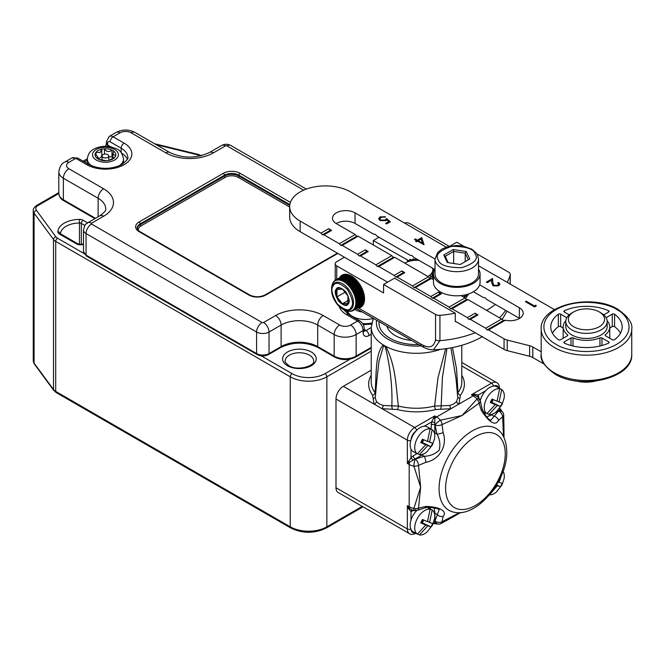 <?xml version="1.0" encoding="UTF-8"?>
<svg xmlns="http://www.w3.org/2000/svg" width="665" height="665" viewBox="0 0 665 665"><rect width="100%" height="100%" fill="white"/><g stroke="black" fill="none" stroke-linecap="round" stroke-linejoin="round"><path stroke-width="1" d="M112.518 159.126A10.349 5.977 0 0 0 114.862 157.248L109.11 160.348A10.349 5.977 0 0 0 112.518 159.126M103.158 154.604A3.367 1.945 180 0 1 106.791 154.247A3.367 1.945 180 0 1 108.811 156.026A3.367 1.945 180 0 1 107.747 157.447A3.367 1.945 180 0 1 104.114 157.805A3.367 1.945 180 0 1 102.086 156.026A3.367 1.945 180 0 1 103.158 154.604M102.26 155.411A10.349 5.977 0 0 0 101.795 155.502A5.179 2.984 180 0 1 101.795 155.635A5.179 2.984 180 0 1 101.762 155.992A5.179 2.984 180 0 1 100.149 157.821A5.179 2.984 180 0 1 98.021 158.511M96.043 154.446L96.043 152.268L100.149 152.534L101.787 149.168A10.349 5.977 0 0 0 96.043 152.268A10.349 5.977 0 0 0 95.236 153.79A10.349 5.977 0 0 0 97.007 158.22A10.349 5.977 0 0 0 98.894 159.384A10.349 5.977 0 0 0 106.417 160.706A10.349 5.977 0 0 0 109.11 160.348L109.11 160.348M114.862 157.248A10.349 5.977 0 0 0 115.668 155.718A10.349 5.977 0 0 0 113.89 151.296A10.349 5.977 0 0 0 112.003 150.132A10.349 5.977 0 0 0 104.48 148.81A10.349 5.977 0 0 0 101.787 149.168L101.795 155.635M106.417 160.706L98.894 159.384M97.007 158.22L98.021 157.406L95.236 153.79M101.787 155.502L101.787 149.6M104.48 154.164L104.48 148.81C106.292 151.903 108.802 152.343 112.003 150.132L112.003 156.475A5.179 2.984 180 0 1 111.255 156.699A5.179 2.984 180 0 1 108.811 156.932M113.89 151.296L112.884 154.039L115.668 155.718M112.884 157.605A9.576 5.528 0 0 0 111.255 156.699M112.884 156.932A10.349 5.977 0 0 0 112.003 156.475M386.897 326.183A30.016 17.332 0 0 0 411.627 340.455M503.513 436.622L502.64 416.814L498.509 420.396C495.292 426.182 489.565 422.865 481.319 410.471L479.091 403.214L462.025 415.525L442.067 424.586L443.106 432.533C447.753 445.533 439.523 459.839 425.908 462.308L418.518 465.384L420.646 487.196L418.518 508.135L425.908 506.431C439.499 506.647 447.769 511.41 443.106 516.364L442.067 521.726L459.665 512.582M377.005 378.676L375.251 397.878L376.44 401.585L379.183 403.921L383.14 405.451L391.835 405.841C392.508 386.972 390.355 367.404 385.368 347.138L384.461 346.008L383.522 346.074L378.992 361.153L376.964 379.15M446.955 348.526L442.391 377.662L441.186 405.841L449.881 405.451L453.846 403.913L456.581 401.585L457.769 397.878L456.015 378.676L450.928 347.862M379.058 321.652A37.523 21.662 0 0 0 378.992 322.941A37.523 21.662 0 0 0 418.734 344.561M379.1 321.685A37.523 21.662 0 0 0 378.992 323.148M383.522 346.074A10.349 8.238 -88.7 0 0 383.198 344.869A45.286 26.143 180 0 1 371.228 327.163L371.228 382.101A45.286 26.143 0 0 0 375.01 392.558C376.731 375.692 374.686 354.611 383.198 344.869L385.841 346.399C396.207 367.038 395.8 386.706 398.393 406.057A45.286 26.143 -0 0 0 434.636 406.057L437.969 377.878L445.691 348.709M461.793 375.243A47.872 27.639 180 0 1 460.388 395.268L458.925 404.096L450.945 408.701L435.666 409.54A47.872 27.639 180 0 1 397.354 409.54L382.076 408.701L374.096 404.096L372.641 395.268A47.872 27.639 180 0 1 371.228 375.243M371.228 370.214L343.323 386.323L374.096 404.096A2.585 1.92 -38.2 0 0 376.44 401.585M413.746 510.462L411.02 511.56L408.526 508.7L407.362 505.699L409.524 508.309L411.826 509.872L414.486 510.612A5.179 1.222 -80.1 0 1 413.879 508.376L420.646 487.196L413.879 466.115A5.179 2.893 -4.8 0 0 418.518 465.384A5.179 2.569 66.2 0 0 415.376 459.033L424.22 456.273C430.139 456.074 435.134 454.037 439.208 450.147C440.546 444.652 439.823 439.299 437.03 434.087L435.001 425.051A5.179 2.569 -6.2 0 0 442.067 424.586A5.179 2.893 -115.2 0 0 440.388 420.214L462.025 415.525L476.98 399.083A5.179 3.067 55.1 0 1 479.091 403.214A5.179 2.569 -6.2 0 0 480.396 401.244L480.396 401.244A5.179 2.569 -6.2 0 0 478.916 399.698M456.581 401.585A2.585 1.92 38.2 0 0 458.925 404.096L473.239 395.833A11.222 6.475 -120 0 1 476.98 399.083A5.179 1.222 -39.9 0 1 479.224 398.485L477.254 396.556L474.744 395.334L471.402 394.777L474.586 394.279L478.31 395.018L478.725 397.362A2.585 1.496 -0 0 0 478.401 397.587M431.153 429.125L431.568 422.001L434.81 415.899L434.81 432.807A18.113 10.457 -60 0 1 434.711 434.719M411.02 449.166L411.02 457.587L413.264 455.808A2.585 1.496 -120 0 0 415.093 458.975L407.362 463.439L411.02 457.587A2.585 0.84 -136 0 0 413.322 460.089M425.908 462.308A5.179 1.413 78.4 0 0 424.22 456.273L422.001 454.993L415.093 458.975A6.043 3.491 0 0 0 415.376 459.033A5.179 1.222 99.9 0 0 413.879 466.115A11.222 6.475 180 0 1 409.191 464.494L407.362 463.439L407.362 440.197L336 399L336 487.736L407.362 528.941L407.362 505.699L409.191 506.755A11.222 6.475 0 0 0 413.879 508.376A5.179 3.067 -175.1 0 0 418.518 508.135A5.179 2.569 -113.8 0 1 417.47 510.255L417.47 510.255A5.179 2.569 -113.8 0 1 415.376 509.739M452.491 347.562L456.539 368.784L458.01 392.558A45.286 26.143 0 0 0 461.793 382.101L461.793 345.301M410.829 529.041A2.585 1.496 180 0 1 407.362 528.941A10.349 5.977 -60 0 0 409.507 533.679L338.144 492.474A10.349 5.977 -60 0 1 336 487.736M336 399A10.349 5.977 -60 0 1 343.323 386.323M385.368 347.138A10.349 2.444 137.4 0 0 385.841 346.399A45.286 26.143 180 0 0 440.554 349.316M392.433 409.283A2.585 0.482 -97.8 0 1 391.835 405.841L398.393 406.057A2.585 0.848 104.1 0 1 397.354 409.54M435.666 409.54A2.585 0.848 75.9 0 1 434.636 406.057L441.186 405.841A2.585 0.482 97.8 0 1 440.596 409.283M434.129 520.786A2.585 1.496 180 0 1 434.81 521.069A6.043 3.491 -120 0 0 435.001 521.069L439.216 509.506C440.047 509.49 431.56 506.373 425.259 507.827L425.259 507.827A5.179 1.413 -101.6 0 0 425.908 506.431M481.319 410.471A5.179 1.413 -18.4 0 0 482.192 409.208C487.877 420.746 489.98 419.241 490.629 420.455L498.534 411.02A6.043 3.491 -0 0 0 498.442 410.862L491.535 414.844A18.113 10.457 -60 0 1 486.472 416.564M503.97 437.562L503.97 428.543L503.646 436.897M459.964 512.565L452.898 517.013L460.704 512.507M500.354 410.122L498.442 410.862A2.585 1.496 -120 0 1 497.861 410.413M499.606 407.969L503.122 412.849A5.179 4.048 152.4 0 0 498.534 411.02A5.179 3.358 -127.1 0 1 502.64 416.814A5.179 2.693 -1.4 0 0 503.704 415.126L503.704 415.126A5.179 2.693 -1.4 0 0 503.488 414.386M498.509 420.396A5.179 3.982 -148.4 0 0 493.754 416.124L491.535 414.844A2.585 1.496 -120 0 1 491.028 414.47M482.192 409.208L480.396 401.244A5.179 5.179 0 0 0 479.224 398.485M434.228 432.558A2.585 1.496 180 0 1 434.81 432.807L437.03 434.087A5.179 1.413 -18.4 0 0 443.106 432.533M431.153 424.827A2.585 1.496 180 0 1 434.81 424.827A6.043 3.491 -120 0 1 435.001 425.051A5.179 1.222 -39.9 0 1 440.388 420.214A11.222 6.475 60 0 0 436.639 416.955L434.81 415.899L414.686 427.52L382.076 408.701A2.585 0.873 -75.3 0 0 383.14 405.451M440.388 523.679A5.179 2.693 -118.6 0 0 441.136 523.496L441.136 523.496A5.179 2.693 -118.6 0 0 442.067 521.726A5.179 3.358 7.1 0 1 435.001 521.069A5.179 4.048 87.6 0 0 438.875 524.128A5.179 5.179 0 0 0 441.136 523.496L452.898 517.013M443.106 516.364A5.179 3.982 28.4 0 1 437.03 514.377L434.81 513.097L435.126 523.097M474.586 394.279A2.585 0.74 -77.4 0 0 474.744 395.334A5.179 2.984 -60 0 0 473.239 395.833L471.402 394.777L491.535 383.156L461.793 365.983M485.6 390.804L478.31 395.018A2.585 1.937 -23.2 0 0 477.703 396.922M499.033 409.15A2.585 1.937 -96.8 0 0 499.814 410.155M433.622 522.432A2.585 1.937 156.8 0 1 434.885 522.607M411.02 519.972L411.02 511.56A2.585 1.937 83.2 0 1 412.375 510.072M408.526 508.7A2.585 0.74 137.4 0 1 409.524 508.309A5.179 2.984 -60 0 1 409.191 506.755L409.191 464.494A5.179 2.984 120 0 1 409.524 462.566A2.585 1.471 -127.8 0 0 408.526 461.211M424.278 426.207L431.568 422.001A2.585 0.84 -164 0 1 434.885 422.74M433.455 418.019A2.585 1.471 -172.2 0 0 435.126 418.21A5.179 2.984 -60 0 1 436.639 416.955L450.945 408.701A2.585 0.873 75.3 0 1 449.881 405.451M460.388 395.268A2.585 1.937 37.1 0 1 458.01 392.558M375.01 392.558A2.585 1.937 -37.1 0 1 372.641 395.268M419.075 260.397A16.301 9.41 -0 0 0 404.985 263.041A16.301 9.41 -0 0 0 404.802 263.141L404.985 263.041M432.973 279.408L432.973 277.164A18.886 10.906 180 0 1 432.774 277.355L430.247 275.626L431.111 278.726M432.774 279.292L432.774 277.355M427.853 276.457A16.301 9.41 -0 0 0 432.607 268.211M430.854 278.901L428.368 276.914M432.225 274.462L431.71 274.163L432.973 277.164M433.364 272.908L432.707 272.575L433.314 273.639M433.946 271.237L433.214 270.913L433.796 271.711M433.987 269.533L433.214 269.225L434.129 270.256M485.899 413.156A14.181 8.188 120 0 1 485.541 412.973A14.181 8.188 120 0 1 485.201 412.757L486.846 413.705A14.181 8.188 -60 0 1 486.605 398.626A14.181 8.188 -60 0 1 499.631 388.759L497.985 387.811A14.181 8.188 120 0 1 499.723 388.41L496.797 386.722A14.181 8.188 -60 0 0 482.025 395.983A14.181 8.188 -60 0 0 480.271 400.529M490.595 401.768L500.487 406.49L502.233 403.09L499.099 402.034L501.709 389.574A14.181 8.188 -60 0 1 504.095 398.318L501.959 404.777L496.306 411.81A14.181 8.188 -60 0 1 488.925 414.519L497.362 405.434L491.967 402.699M487.146 413.547A14.181 8.188 120 0 0 487.279 413.572L488.925 414.519M499.631 388.759L497.029 401.219L491.984 399.058L490.238 402.458L495.284 404.619L486.846 413.705M497.179 400.92L499.099 402.034M501.709 389.574L500.063 388.626L499.689 389.349M490.546 401.876L495.284 404.619M500.487 406.49L497.362 405.434M492.715 399.391L491.659 399.939L491.917 402.292L493.28 399.64M491.161 400.679L491.917 402.292L490.654 401.668M416.007 453.114A14.181 8.188 120 0 1 415.667 452.898L417.321 453.854A14.181 8.188 -60 0 1 417.071 438.767A14.181 8.188 -60 0 1 430.105 428.9L428.451 427.952A14.181 8.188 120 0 1 430.189 428.551L427.263 426.863A14.181 8.188 -60 0 0 412.5 436.124A14.181 8.188 -60 0 0 413.081 451.427L416.007 453.114A14.181 8.188 120 0 0 416.365 453.297M421.061 441.917L430.962 446.631L432.699 443.231L429.573 442.175L432.175 429.723A14.181 8.188 -60 0 1 434.569 438.459L432.433 444.927L426.78 451.951A14.181 8.188 -60 0 1 419.391 454.669L427.828 445.575L422.433 442.848M417.612 453.696A14.181 8.188 120 0 0 417.745 453.713L419.391 454.669M430.105 428.9L427.495 441.361L422.45 439.199L420.712 442.599L425.758 444.76L417.321 453.854M427.653 441.07L429.573 442.175M432.175 429.723L430.529 428.767L430.155 429.49M421.012 442.026L425.758 444.76M430.962 446.631L427.828 445.575M423.181 439.532L422.125 440.08L422.391 442.433L423.746 439.789M421.627 440.82L422.391 442.433L421.12 441.818M503.089 471.319A14.181 8.188 -60 0 1 504.095 478.601L501.959 485.068L496.306 492.092A14.181 8.188 -60 0 1 489.498 494.868M496.639 484.893L500.487 486.772L501.435 485.109L502.233 483.372L499.099 482.325L501.543 475.267M498.351 481.892L499.099 482.325M496.456 485.201L497.362 485.724L490.122 494.12M500.487 486.772L497.362 485.724M416.365 533.588A14.181 8.188 120 0 1 416.007 533.405A14.181 8.188 120 0 1 415.667 533.189L417.321 534.136A14.181 8.188 -60 0 1 417.071 519.057A14.181 8.188 -60 0 1 430.105 509.19L428.451 508.243A14.181 8.188 120 0 1 430.189 508.841L427.836 507.486M416.007 533.405L413.081 531.709A14.181 8.188 -60 0 1 412.5 516.414A14.181 8.188 -60 0 1 416.772 510.496M421.061 522.208L430.962 526.921L432.699 523.521L429.573 522.466L432.175 510.005A14.181 8.188 -60 0 1 434.569 518.75L432.433 525.209L426.78 532.241A14.181 8.188 -60 0 1 419.391 534.951L427.828 525.865L422.433 523.131M417.612 533.978A14.181 8.188 120 0 0 417.745 534.003L419.391 534.951M430.105 509.19L427.495 521.651L422.45 519.49L420.712 522.889L425.758 525.051L417.321 534.136M427.653 521.352L429.573 522.466M432.175 510.005L430.529 509.058L430.155 509.781M421.012 522.308L425.758 525.051M430.962 526.921L427.828 525.865M423.181 519.822L422.125 520.371L422.391 522.723L423.746 520.072M421.627 521.111L422.391 522.723L421.12 522.1M344.42 257.23L336.731 261.661A5.179 2.984 0 0 0 335.218 263.781A5.179 2.984 0 0 0 336.731 265.892L383.572 292.933L383.572 284.487L435.542 314.487A5.179 2.984 0 0 0 439.931 315.326A82.809 47.805 0 0 0 455.259 313.19L455.259 321.644A82.809 47.805 0 0 0 455.799 321.536M486.589 310.364A82.809 47.805 0 0 0 486.772 310.256A82.809 47.805 0 0 0 495.358 304.437M475.192 332.733A82.809 47.805 180 0 1 439.931 340.688A5.179 2.984 180 0 1 435.542 339.84C433.788 347.521 428.825 348.884 420.671 343.93L358.651 308.128A18.628 10.756 -120 0 0 360.688 307.38A18.628 10.756 -120 0 0 364.545 298.851A18.628 10.756 -120 0 0 356.415 280.098A18.628 10.756 -120 0 0 342.059 275.111A18.628 10.756 -120 0 0 339.507 277.779M439.931 315.326L439.931 340.688L433.464 349.807C451.901 349.017 468.243 344.628 482.491 336.64M420.671 343.93A5.179 2.984 120 0 0 421.743 346.299L421.743 346.299A5.179 2.984 120 0 0 424.337 346.049M507.22 282.342A82.809 47.805 0 0 0 510.196 274.761A5.179 2.984 0 0 0 510.246 274.346A5.179 2.984 0 0 0 508.733 272.226L476.863 253.831M467.054 294.437A10.607 6.126 180 0 1 464.087 297.371M433.48 273.623L432.682 273.706A17.598 10.158 0 0 1 432.225 274.263L433.48 275.26M449.207 246.316L409.923 223.631A5.179 2.984 0 0 0 404.378 222.966M379 237.264L373.331 240.539L408.593 260.622L408.593 261.47M409.565 261.179L409.565 260.356A17.598 10.158 0 0 0 408.593 260.622M409.565 260.356L409.881 259.325L409.881 261.096M410.039 261.054L410.039 259.292A19.152 11.056 0 0 0 409.881 259.325M410.039 259.292L411.444 259.965L411.444 260.747M412.483 260.572L412.483 259.807A17.598 10.158 0 0 0 411.444 259.965M412.483 259.807L413.106 258.818L413.106 260.489M413.273 260.472L413.273 258.801A19.152 11.056 0 0 0 413.106 258.818M413.273 258.801L414.445 259.608L414.445 260.356M415.517 260.298L415.517 259.55A17.598 10.158 0 0 0 414.445 259.608M415.517 259.55L416.282 258.785M417.371 259.416L417.512 260.298M434.079 270.198L434.079 269.117A17.598 10.158 0 0 0 434.07 269.059M434.403 270.165L434.079 270.273A17.598 10.158 0 0 1 433.987 270.888L434.062 270.921M433.713 272.01L433.638 272.018A17.598 10.158 0 0 1 433.364 272.625L433.563 272.758M455.259 313.19L394.553 278.145L383.572 284.487M373.331 244.969L373.331 240.539M407.47 260.248L407.47 261.86M432.873 276.923L432.873 274.911M449.972 246.15L456.764 242.226L463.563 246.15M432.225 275.385L432.225 274.263M433.364 273.631L433.364 272.625M416.431 258.868L416.431 260.281M416.598 260.281L416.598 258.968M433.987 269.009L433.987 270.09M363.24 304.711L362.267 305.268M343.256 275.618L350.571 275.601M347.911 295.917L347.911 303.24L342.425 303.73L336.939 296.898L336.939 289.583L342.425 289.092L347.911 295.917M348.177 303.93C346.872 306.665 343.738 305.825 338.784 301.411C335.143 295.135 334.304 291.037 336.274 289.125C337.554 286.391 340.688 287.23 345.659 291.636C349.3 297.945 350.139 302.043 348.177 303.93M351.02 307.471C353.921 304.637 352.683 298.585 347.305 289.3C339.981 282.775 335.36 281.536 333.423 285.584C330.522 288.411 331.76 294.47 337.147 303.755C344.462 310.272 349.092 311.511 351.02 307.471M347.521 295.102L345.152 291.652M345.152 292.159L336.939 296.898M342.425 303.73L348.352 300.306M352.641 310.771L351.951 310.971L352.641 310.771A17.598 10.158 -120 0 0 353.123 310.547M362.782 304.969L353.431 310.372A17.598 10.158 -120 0 0 353.921 310.04L354.154 309.848A17.598 10.158 -120 0 0 354.595 309.441L354.802 309.217A17.598 10.158 -120 0 0 355.193 308.743L363.73 303.656M355.376 308.477A17.598 10.158 -120 0 0 355.709 307.937L363.971 302.957M355.858 307.646A17.598 10.158 -120 0 0 356.132 307.031L364.196 302.126M356.257 306.706A17.598 10.158 -120 0 0 356.482 306.041L364.378 301.178M356.573 305.684A17.598 10.158 -120 0 0 356.731 304.969L364.495 300.139M356.789 304.587A17.598 10.158 -120 0 0 356.889 303.814L364.545 299.009M356.914 303.415A17.598 10.158 -120 0 0 356.947 302.6L364.52 297.812M356.947 302.176A17.598 10.158 -120 0 0 356.914 301.328L364.403 296.548M356.889 300.888A17.598 10.158 -120 0 0 356.789 300.015L356.174 300.023L356.731 299.558L364.212 295.243M356.731 299.558A17.598 10.158 -120 0 0 356.573 298.66L355.941 298.676L356.482 298.194L363.93 293.897M356.482 298.194A17.598 10.158 -120 0 0 356.257 297.28L355.617 297.305L356.132 296.806L363.564 292.517M356.132 296.806A17.598 10.158 -120 0 0 355.858 295.883L355.201 295.917L355.709 295.41L363.115 291.129M355.709 295.41A17.598 10.158 -120 0 0 355.376 294.479L354.703 294.529L355.193 294.013L362.591 289.74M355.193 294.013A17.598 10.158 -120 0 0 354.802 293.082L354.129 293.149L354.595 292.617L361.984 288.352M354.595 292.617A17.598 10.158 -120 0 0 354.154 291.702L353.472 291.785L353.921 291.245L361.303 286.981M353.921 291.245A17.598 10.158 -120 0 0 353.431 290.356L352.749 290.455L353.173 289.907L360.555 285.642M353.173 289.907A17.598 10.158 -120 0 0 352.641 289.034L351.951 289.15L352.367 288.602L359.748 284.337M352.367 288.602A17.598 10.158 -120 0 0 351.793 287.77L351.103 287.903L351.494 287.355L358.884 283.082M351.494 287.355A17.598 10.158 -120 0 0 350.887 286.557L350.189 286.715L350.571 286.158L357.969 281.885M350.571 286.158A17.598 10.158 -120 0 0 349.931 285.41L349.241 285.593L349.599 285.036L357.014 280.755M349.599 285.036A17.598 10.158 -120 0 0 348.934 284.337L348.244 284.537L348.593 283.997L356.024 279.699M348.593 283.997A17.598 10.158 -120 0 0 347.903 283.348L347.221 283.573L347.554 283.032L355.01 278.726M347.554 283.032A17.598 10.158 -120 0 0 346.847 282.45L346.166 282.7L346.49 282.168L353.979 277.837M346.49 282.168A17.598 10.158 -120 0 0 345.775 281.644L352.949 277.047M345.409 281.403A17.598 10.158 -120 0 0 344.694 280.946L351.91 276.357M344.329 280.738A17.598 10.158 -120 0 0 343.606 280.356L350.896 275.767M343.24 280.181A17.598 10.158 -120 0 0 342.525 279.882L349.873 275.293M342.167 279.749A17.598 10.158 -120 0 0 341.461 279.516L348.859 274.953M341.112 279.425A17.598 10.158 -120 0 0 340.422 279.275L347.878 274.728M340.081 279.225A17.598 10.158 -120 0 0 339.416 279.159L346.922 274.62M339.084 279.142A17.598 10.158 -120 0 0 338.443 279.159L346.024 274.628M338.128 279.192A17.598 10.158 -120 0 0 337.521 279.283L345.177 274.761M337.222 279.358A17.598 10.158 -120 0 0 336.648 279.533L344.428 274.986M336.374 279.641A17.598 10.158 -120 0 0 335.842 279.899L344.104 275.127M335.094 280.381L334.578 280.879L335.094 280.381A17.598 10.158 -120 0 1 335.534 280.073M363.647 303.863L355.193 308.743M363.497 304.204L354.802 309.217M355.709 307.937L363.888 303.207M363.423 304.346L354.595 309.441M363.314 304.562L354.154 309.848M356.132 307.031L364.129 302.417M363.273 304.637L353.921 310.04M363.04 304.819L353.431 310.372M356.482 306.041L364.32 301.511M356.731 304.969L364.462 300.497M356.174 304.969L364.495 300.164M356.889 303.814L364.536 299.4M356.307 303.822L364.545 299.067M356.947 302.6L364.536 298.219M356.357 302.608L364.52 297.895M356.914 301.328L364.453 296.981M356.307 301.336L364.42 296.656M356.789 300.015L364.287 295.684M356.174 300.023L364.229 295.368M356.573 298.66L364.038 294.354M355.941 298.676L363.963 294.046M356.257 297.28L363.697 292.982M355.617 297.305L363.614 292.691M355.858 295.883L363.273 291.603M355.201 295.917L363.181 291.312M355.376 294.479L362.774 290.206M354.703 294.529L362.666 289.932M354.802 293.082L362.192 288.818M354.129 293.149L362.076 288.56M354.154 291.702L361.544 287.446M353.472 291.785L361.419 287.197M353.431 290.356L360.812 286.091M352.749 290.455L360.688 285.867M352.641 289.034L360.031 284.778M351.951 289.15L359.898 284.57M351.793 287.77L359.183 283.506M351.103 287.903L359.05 283.315M350.887 286.557L358.285 282.284M350.189 286.715L358.152 282.118M349.931 285.41L357.338 281.129M349.241 285.593L357.213 280.987M348.934 284.337L356.365 280.048M348.244 284.537L356.24 279.923M347.903 283.348L355.359 279.042M347.221 283.573L355.243 278.943M346.847 282.45L354.329 278.128M346.166 282.7L354.229 278.045M345.775 281.644L353.298 277.305M345.102 281.918L353.206 277.238M344.694 280.946L352.259 276.582M344.029 281.245L352.192 276.532M343.606 280.356L351.236 275.95M342.949 280.68L351.187 275.925M342.525 279.882L341.885 280.223M341.461 279.516L349.2 275.052M340.422 279.275L348.202 274.786M339.416 279.159L347.238 274.645M338.443 279.159L346.324 274.612M337.521 279.283L345.451 274.703M336.648 279.533L344.661 274.903M461.003 295.593L465.001 297.903L466.464 299.591L467.927 299.591L500.679 318.502A13.2 7.623 -0 0 0 501.643 319L503.372 320.538L505.35 320.239L488.609 329.906L504.053 338.826A10.349 5.977 -0 0 0 507.229 340.081L529.631 345.725L529.631 356.29A10.349 5.977 180 0 1 532.806 357.537L544.045 364.029M479.664 284.82L519.348 307.72A13.2 7.623 180 0 1 523.214 313.115A13.2 7.623 180 0 1 519.348 318.502A13.2 7.623 180 0 1 505.35 320.239M529.631 356.29L507.229 350.646A10.349 5.977 180 0 1 504.053 349.391L504.053 338.826M446.248 247.139L350.638 191.944A35.711 20.615 -0 0 0 311.727 187.472A35.711 20.615 -0 0 0 289.682 206.524L289.682 217.081A35.711 20.615 -0 0 0 300.139 231.661L387.604 282.16M455.259 321.22L504.053 349.391M336.191 223.531A13.2 7.623 180 0 1 355.035 223.423L373.88 234.304L375.343 234.304L376.806 235.992L410.471 255.435L411.934 255.435L413.397 257.122L434.785 269.475M575.341 380.812A25.361 14.638 -0 0 0 595.341 381.12M380.912 220.14L385.135 220.032L386.681 218.602L390.322 221.786L386.565 223.947L385.625 223.407L388.742 221.611L386.822 219.94L385.924 220.664L380.056 220.597L378.634 218.702L380.023 216.898L385.392 216.773L380.912 217.463L379.939 218.818L380.912 220.564L385.135 220.456L386.681 218.602M525.425 301.677L526.239 301.203L534.452 305.95L535.857 305.135L536.264 305.983L534.569 306.964L525.425 301.677M492.582 278.527L492.823 282.758L493.896 285.376L497.736 285.302L498.642 284.096L497.744 282.858L498.567 282.384L499.872 284.179L498.634 285.867L493.147 285.892L491.718 282.933L491.56 280.198L487.304 282.658L486.364 282.11L492.582 278.527L492.823 283.182L493.896 285.376M414.478 239.392L415.301 238.918L417.412 240.132L421.751 237.629L424.029 244.712L417.529 241.146L416.473 241.761L415.534 241.22L416.589 240.605L414.478 239.392M532.806 357.537L532.806 346.98A10.349 5.977 -0 0 0 529.631 345.725M532.806 346.98L541.177 351.81M554.51 309.649L478.501 265.759M289.682 206.524A35.711 20.615 -0 0 0 300.139 221.096L320.996 233.141L328.685 228.702L331.611 230.398L323.922 234.828L339.3 243.706L355.218 234.512L336.365 223.631A13.2 7.623 180 0 1 332.5 218.245A13.2 7.623 180 0 1 340.646 211.204A13.2 7.623 180 0 1 355.035 212.858L435.035 259.042M488.609 329.906L487.137 329.906L485.674 328.219L470.305 319.341L468.842 319.341L467.379 317.654L452.009 308.784L450.546 308.784L449.083 307.089L433.713 298.219L432.25 298.219L430.787 296.524L415.417 287.654L413.954 287.654L412.483 285.958L397.113 277.089L395.65 277.089L394.187 275.401L378.817 266.524L377.354 266.524L375.891 264.836L360.521 255.959L359.058 255.959L357.595 254.271L342.226 245.393L340.763 245.393L339.3 243.706M323.922 234.828L322.459 234.828L320.996 233.141M519.348 307.72L519.348 318.286L486.589 299.375L485.126 297.687L483.663 297.687L473.413 291.769M355.218 234.512L356.681 236.208L358.144 236.208L391.81 255.643L393.273 257.33L394.736 257.33L428.41 276.773L429.873 278.46L431.336 278.46L433.48 279.699M385.135 220.032L385.135 220.456M379.956 219.034L380.912 220.564M380.023 216.898L385.392 217.197M378.651 218.91L380.023 217.314M388.742 221.611L385.991 223.623M386.681 219.026L390.031 221.952M526.239 301.203L534.452 305.95M525.791 301.893L526.239 301.627M535.857 305.135L536.106 306.075M534.452 306.374L535.857 305.559M492.823 282.758L492.823 283.182M486.73 282.326L492.582 278.943M498.567 282.384L499.856 284.387M498.06 283.099L498.567 282.808M497.736 285.302L498.617 284.312M493.896 285.8L497.736 285.726M415.301 238.918L417.412 240.132M414.844 239.6L415.301 239.334M416.589 240.605L415.899 241.428M421.751 237.629L423.913 244.778M417.412 240.555L421.751 238.053M487.137 329.906L503.372 320.538M356.681 236.208L340.763 245.393M322.459 234.828L330.148 230.398L331.611 230.398M328.685 228.702L330.148 230.398M357.595 254.271L365.276 249.832L368.202 251.52L360.521 255.959M375.891 264.836L391.81 255.643M358.144 236.208L342.226 245.393M394.187 275.401L401.876 270.963L404.802 272.65L397.113 277.089M412.483 285.958L428.41 276.773M394.736 257.33L378.817 266.524M430.787 296.524L438.468 292.093L441.394 293.78L433.713 298.219M449.083 307.089L465.001 297.903M431.336 278.46L415.417 287.654M467.379 317.654L475.068 313.215L477.994 314.911L470.305 319.341M485.674 328.219L501.643 319M467.927 299.591L452.009 308.784M418.343 240.672L422.317 243.39L418.343 240.672L421.07 239.101L422.317 242.966M365.276 249.832L366.739 251.52L368.202 251.52M366.739 251.52L359.058 255.959M393.273 257.33L377.354 266.524M401.876 270.963L403.339 272.65L404.802 272.65M403.339 272.65L395.65 277.089M429.873 278.46L413.954 287.654M438.468 292.093L439.931 293.78L441.394 293.78M439.931 293.78L432.25 298.219M466.464 299.591L450.546 308.784M475.068 313.215L476.531 314.911L477.994 314.911M476.531 314.911L468.842 319.341M564.319 343.098L564.319 341.827A1.554 0.898 0 0 0 563.862 342.467A1.554 0.898 0 0 0 564.319 343.098A1.554 0.898 0 0 0 564.46 343.173A35.711 20.615 180 0 0 608.467 343.173A1.554 0.898 0 0 0 609.065 342.467A1.554 0.898 0 0 0 608.608 341.827L608.608 343.098M563.18 328.061L560.662 326.615L560.662 314.146A1.554 0.898 0 0 0 558.342 314.229A35.711 20.615 180 0 0 550.753 326.931A35.711 20.615 180 0 0 558.342 339.632A1.554 0.898 0 0 0 558.467 339.715A1.554 0.898 0 0 0 560.662 339.715L567.312 335.875A1.554 0.898 0 0 0 567.769 335.243A1.554 0.898 0 0 0 567.486 334.719L567.486 335.759M603.737 314.844L608.608 312.035A1.554 0.898 0 0 0 609.065 311.403A1.554 0.898 0 0 0 608.467 310.696A35.711 20.615 180 0 0 564.46 310.696A1.554 0.898 0 0 0 563.862 311.403A1.554 0.898 0 0 0 564.319 312.035L569.198 314.844M605.449 335.759L605.449 334.719A1.554 0.898 0 0 0 605.158 335.243A1.554 0.898 0 0 0 605.615 335.875L612.274 339.715A1.554 0.898 0 0 0 614.593 339.632A35.711 20.615 180 0 0 622.174 326.931A35.711 20.615 180 0 0 614.593 314.229A1.554 0.898 0 0 0 612.274 314.146L612.274 326.615L609.755 328.061M605.449 334.719A23.292 13.45 -0 0 0 609.755 326.931A23.292 13.45 -0 0 0 607.128 320.729M606.123 317.695L612.274 314.146M564.319 341.827L570.977 337.986L570.977 345.509M572.972 346.016L572.972 337.887A1.554 0.898 0 0 0 570.977 337.986M572.972 337.887A23.292 13.45 -0 0 0 599.955 337.887L599.955 346.016M601.958 345.509L601.958 337.986A1.554 0.898 0 0 0 599.955 337.887M601.958 337.986L608.608 341.827M560.662 314.146L566.804 317.695M565.799 320.729A23.292 13.45 -0 0 0 563.18 326.931A23.292 13.45 -0 0 0 567.486 334.719M614.593 314.229L614.593 326.69A35.711 20.615 180 0 1 620.503 333.165M552.424 333.165A35.711 20.615 180 0 1 558.342 326.69A1.554 0.898 180 0 1 560.662 326.615M614.593 326.69A1.554 0.898 0 0 0 612.274 326.615M587.627 329.765A18.113 10.457 -0 0 0 603.413 323.015A18.113 10.457 -0 0 0 599.273 311.927A18.113 10.457 -0 0 0 585.308 308.893A18.113 10.457 -0 0 0 573.654 311.927A18.113 10.457 -0 0 0 569.963 323.639A18.113 10.457 -0 0 0 587.627 329.765M599.273 311.927L601.102 312.991A20.698 11.953 180 0 1 607.17 321.436A20.698 11.953 180 0 1 587.793 333.365A20.698 11.953 180 0 1 565.765 321.436A20.698 11.953 180 0 1 571.825 312.991L573.654 311.927M607.17 321.436L607.17 326.507A20.698 11.953 180 0 1 587.793 338.435A20.698 11.953 180 0 1 565.765 326.507L565.765 321.436M435.026 269.092A23.292 13.45 0 0 0 433.48 273.922A23.292 13.45 0 0 0 436.597 280.647A23.292 13.45 0 0 0 462.798 286.906A23.292 13.45 0 0 0 480.055 273.922A23.292 13.45 0 0 0 478.501 269.092M433.48 273.922L433.48 282.367A23.292 13.45 0 0 0 436.597 289.1A23.292 13.45 0 0 0 462.798 295.36A23.292 13.45 0 0 0 480.055 282.367L480.055 273.922M478.501 273.922A21.737 12.552 180 0 1 462.391 286.041A21.737 12.552 180 0 1 435.026 273.922L435.026 259.126A21.737 12.552 0 0 0 435.775 262.376A21.737 12.552 0 0 0 462.391 271.254A21.737 12.552 0 0 0 478.501 259.126L478.501 273.922M465.6 298.593L468.659 293.93M463.281 296.906L466.996 294.445M447.262 262.509L443.779 255.011L453.289 249.516L466.273 251.528L469.756 259.026L460.246 264.512L447.262 262.509M443.779 255.011L445.226 256.283L453.671 251.403L453.289 249.516M448.177 262.65L445.226 256.283M466.273 251.528L465.217 253.19L468.31 259.857M453.671 263.498L453.671 251.403L465.217 253.19L465.217 261.644M311.303 351.993A16.816 9.709 180 0 1 311.303 365.725A16.816 9.709 180 0 1 287.513 365.725A16.816 9.709 180 0 1 287.513 351.993A16.816 9.709 180 0 1 311.303 351.993M313.639 360.97A14.231 8.221 0 0 0 309.474 355.16A14.231 8.221 0 0 0 293.963 353.381A14.231 8.221 0 0 0 285.177 360.97C284.396 361.361 285.601 362.907 288.81 365.592C297.405 371.585 315.759 365.459 313.639 360.97M83.474 244.612A21.995 12.701 180 0 1 80.29 244.787A5.179 2.984 180 0 1 76.525 243.905L59.36 233.997A5.179 2.984 180 0 1 57.847 231.827A21.995 12.701 180 0 1 79.376 219.392A5.179 2.984 180 0 1 83.142 220.265L87.622 222.85M58.819 193.515L38.113 205.468A7.764 4.48 0 0 0 36.459 210.389L55.885 236.815A7.764 4.48 0 0 0 57.539 238.228L83.931 253.465M261.262 355.85L292.085 373.647A23.292 13.45 0 0 0 325.027 373.647L350.247 359.083M200.414 155.918L200.265 155.834A7.764 4.48 0 0 0 197.804 154.87L156.225 144.687M57.539 238.228A2.585 1.496 -60 0 0 55.71 241.403L55.71 391.411L290.256 526.83L290.256 376.814L55.71 241.403A10.349 5.977 180 0 1 53.499 239.508L34.073 213.083L34.073 363.098L53.499 389.524L53.499 239.508A2.585 1.945 143.7 0 1 55.885 236.815M371.228 351.195L326.856 376.814L326.856 526.83L362.25 506.389M84.837 225.468L81.313 223.432L81.313 244.279M79.434 244.263L79.434 222.999A19.41 11.205 0 0 0 60.44 233.731M34.372 364.046L33.25 360.763A10.349 5.977 0 0 0 34.073 363.098A2.585 1.945 143.7 0 0 34.372 364.046L53.799 390.471A2.585 1.945 143.7 0 1 53.499 389.524A10.349 5.977 0 0 0 55.71 391.411A2.585 1.496 120 0 0 56.242 392.599L290.796 528.01A2.585 1.496 120 0 1 290.256 526.83A25.877 14.938 0 0 0 326.856 526.83A2.585 1.496 60 0 1 326.316 528.01L363.007 506.83M325.027 373.647A2.585 1.496 -120 0 1 326.856 376.814A25.877 14.938 180 0 1 290.256 376.814A2.585 1.496 -60 0 1 292.085 373.647M36.459 210.389A2.585 1.945 143.7 0 0 34.073 213.083A10.349 5.977 180 0 1 33.25 210.747L33.25 360.763M83.142 220.265A2.585 1.496 -60 0 0 81.313 223.432A2.585 1.496 0 0 0 79.434 222.999L79.376 219.392M201.47 155.66A2.585 1.496 120 0 0 200.265 155.834M197.804 154.87A2.585 0.823 -76.2 0 1 198.419 154.471L154.571 143.723M38.113 205.468A2.585 1.496 -120 0 0 36.816 205.335L58.819 192.634M80.29 244.787L80.257 244.304L77.813 243.781A2.585 1.496 -60 0 0 76.525 243.905M59.36 233.997A2.585 1.496 -60 0 1 60.648 233.872L77.813 243.781M60.407 233.706A2.585 2.111 -177.9 0 0 57.847 231.827M77.88 158.145A4.14 2.394 120 0 0 75.81 158.353A7.764 4.48 -120 0 0 71.928 157.962L77.88 158.145L88.861 164.479C99.916 169.633 110.98 169.633 122.044 164.479C127.048 160.265 128.935 157.863 127.705 157.289A22.253 12.851 0 0 0 121.188 148.204A4.14 2.394 -60 0 1 124.114 143.133A26.392 15.237 180 0 1 124.114 164.687A26.392 15.237 180 0 1 86.791 164.687L75.81 158.353L68.852 162.36A7.764 4.48 0 0 0 68.852 168.702L103.624 188.777A33.641 19.418 180 0 1 103.624 216.241L91.546 223.216A1.039 0.599 0 0 0 91.546 224.055L262.077 322.517A1.039 0.599 0 0 0 263.54 322.517L275.618 315.543A33.641 19.418 180 0 1 323.19 315.543L339.665 325.052A7.764 4.48 0 0 0 350.638 325.052L357.595 321.037L346.615 314.695A26.392 15.237 180 0 1 339.266 306.507M363.938 330.746L364.37 331.17L364.295 330.547A4.14 2.394 180 0 1 363.082 332.234L363.082 330.547L356.132 334.562L356.132 356.108L371.228 347.396M371.228 334.296L368.942 335.617A8.279 4.78 120 0 1 363.082 332.234M87.339 160.149L84.339 161.878M364.295 329.557L366.008 330.547L371.228 327.529M98.129 216.782L98.129 198.278L63.366 178.212L63.366 199.758L95.494 218.311M275.618 315.543A7.764 4.48 60 0 1 281.112 325.052L281.112 346.598A2.07 1.197 60 0 1 280.68 347.546C293.165 341.677 305.651 341.677 318.136 347.546A2.07 1.197 120 0 1 317.704 346.598L317.704 325.052A25.877 14.938 0 0 0 281.112 325.052L269.034 332.026L269.034 353.572L281.112 346.598A25.877 14.938 180 0 1 317.704 346.598L334.171 356.108L334.171 334.562L317.704 325.052A7.764 4.48 120 0 1 323.19 315.543M91.546 224.055A7.764 4.48 120 0 0 86.051 233.565L86.051 255.119L256.59 353.572L256.59 332.026L86.051 233.565A8.795 5.079 180 0 1 83.474 229.974L83.474 251.528A8.795 5.079 0 0 0 86.051 255.119A2.07 1.197 -60 0 0 86.483 256.067L257.022 354.52A2.07 1.197 -60 0 1 256.59 353.572A8.795 5.079 0 0 0 269.034 353.572A2.07 1.197 60 0 1 268.602 354.52C264.745 356.398 260.88 356.398 257.022 354.52M103.624 216.241A7.764 4.48 -120 0 0 99.742 215.859C104.438 212.443 106.425 210.107 105.71 208.843A25.877 14.938 0 0 0 98.129 198.278A7.764 4.48 120 0 1 103.624 188.777M337.837 253.423L265.742 295.052A11.904 6.874 180 0 1 248.901 295.052L139.118 231.661A11.904 6.874 180 0 1 139.118 221.944L223.29 173.349A11.904 6.874 180 0 1 240.123 173.349L290.406 202.384M303.647 190.165L226.948 145.884A1.039 0.599 0 0 0 225.485 145.884L213.407 152.859A33.641 19.418 180 0 1 165.834 152.859L131.072 132.784A7.764 4.48 0 0 0 120.091 132.784L113.133 136.799L124.114 143.133M121.612 153.108A22.253 12.851 180 0 1 127.248 159.359M121.188 152.551L121.188 148.204L110.207 141.869A3.624 2.095 -120 0 0 107.647 143.349L107.647 145.036L110.831 146.874M137.214 228.461A10.349 5.977 180 0 1 140.215 224.695L140.215 223.847A10.349 5.977 0 0 0 137.181 228.07C137.514 229.55 138.42 230.722 139.891 231.586A1.554 0.898 120 0 0 139.118 231.661M289.682 207.031L238.294 177.364A9.318 5.378 0 0 0 225.119 177.364L140.947 225.959A1.039 0.599 60 0 1 140.215 224.695L224.388 176.1L224.388 175.252L140.215 223.847A1.554 0.898 60 0 0 139.118 221.944M225.119 177.364A1.039 0.599 -120 0 1 224.388 176.1A10.349 5.977 180 0 1 239.026 176.1L239.026 175.252A10.349 5.977 0 0 0 224.388 175.252A1.554 0.898 60 0 0 223.29 173.349M238.294 177.364A1.039 0.599 -60 0 0 239.026 176.1L289.732 205.377M289.84 204.587L239.026 175.252A1.554 0.898 120 0 1 240.123 173.349M140.947 225.959A9.318 5.378 0 0 0 138.278 230.364M63.798 200.705C60.922 199.342 59.26 196.915 58.819 193.424A15.528 8.961 0 0 0 63.366 199.758A2.07 1.197 -60 0 0 63.798 200.705L94.887 218.66M68.852 168.702A7.764 4.48 120 0 0 63.366 178.212A15.528 8.961 180 0 1 58.819 171.869L58.819 193.424M318.136 347.546L334.603 357.055A2.07 1.197 120 0 1 334.171 356.108A15.528 8.961 0 0 0 356.132 356.108A2.07 1.197 60 0 1 355.7 357.055L371.228 348.094M350.638 325.052A7.764 4.48 60 0 1 356.132 334.562A15.528 8.961 180 0 1 334.171 334.562A7.764 4.48 120 0 1 339.665 325.052M263.54 322.517A7.764 4.48 60 0 1 269.034 332.026A8.795 5.079 180 0 1 256.59 332.026A7.764 4.48 120 0 1 262.077 322.517M364.312 330.896A4.14 2.394 120 0 0 366.008 330.547A4.14 2.394 60 0 1 368.942 335.617M107.647 143.349A4.14 2.394 180 0 1 106.433 141.662L106.433 143.349A4.14 2.394 180 0 0 107.647 145.036A4.14 2.394 -60 0 1 107.439 146.408M226.948 145.884A7.764 4.48 -60 0 1 230.83 145.502L306.324 189.084M225.485 145.884A7.764 4.48 -120 0 0 221.603 145.502C224.679 143.864 227.754 143.864 230.83 145.502M213.407 152.859A7.764 4.48 -120 0 0 209.525 152.468L221.603 145.502M165.834 152.859A7.764 4.48 -60 0 1 169.716 152.468C182.983 158.578 196.258 158.578 209.525 152.468M131.072 132.784A7.764 4.48 -60 0 1 134.945 132.401L169.716 152.468M120.091 132.784A7.764 4.48 -120 0 0 116.209 132.401C122.451 129.259 128.702 129.259 134.945 132.401M116.209 132.401L109.251 136.416A7.764 4.48 60 0 1 113.133 136.799A4.14 2.394 -60 0 0 110.207 141.869M68.852 162.36A7.764 4.48 -120 0 0 64.971 161.977L71.928 157.962M91.546 223.216A7.764 4.48 -120 0 0 87.664 222.825L99.742 215.859M363.082 330.547A7.764 4.48 -120 0 0 357.595 321.037A4.14 2.394 120 0 1 359.665 320.829C362.558 322.725 364.104 325.401 364.295 328.851A4.14 2.394 180 0 1 363.082 330.547M343.564 309.558L348.684 314.495A4.14 2.394 120 0 0 346.615 314.695M88.861 164.479A4.14 2.394 120 0 0 86.791 164.687M139.891 231.586L249.683 294.969A1.554 0.898 120 0 0 248.901 295.052M249.683 294.969C254.778 297.346 259.865 297.346 264.961 294.969A1.554 0.898 60 0 1 265.742 295.052M362.55 323.556A18.113 10.457 0 0 0 371.702 322.999M355.127 309.4A12.943 7.473 0 0 0 362.425 312.051M371.228 327.163L373.373 318.377A18.113 10.457 180 0 1 350.638 315.152A18.113 10.457 180 0 1 347.562 311.187M347.163 313.215A18.113 10.457 0 0 0 347.172 313.523L347.163 311.087M114.28 160.215A12.943 7.473 -0 0 0 114.904 149.658A12.943 7.473 -0 0 0 96.616 149.301A12.943 7.473 -0 0 0 95.993 159.858A12.943 7.473 -0 0 0 114.28 160.215M123.565 163.208L123.565 158.985A18.113 10.457 180 0 1 118.885 166.001M92.019 166.001A18.113 10.457 180 0 1 87.339 158.985L87.339 163.208M505.25 453.829A42.178 24.347 120 0 0 475.433 436.614A42.178 24.347 120 0 0 445.608 488.268A42.178 24.347 120 0 0 475.433 505.483A42.178 24.347 120 0 0 505.25 453.829M439.075 488.642A47.248 27.282 -60 0 1 461.926 438.85A47.248 27.282 -60 0 1 499.215 430.77C501.526 432.74 506.406 438.543 506.772 451.718C507.578 481.236 475.575 519.465 452.441 511.784A47.248 27.282 -60 0 1 439.075 488.642M411.045 529.498A7.764 4.48 120 0 0 414.894 532.765M430.43 508.991A15.528 8.961 120 0 0 429.565 507.445M498.609 387.77A7.764 4.48 120 0 0 493.854 386.066M478.725 397.362L478.725 397.919M484.012 413.123A15.528 8.961 120 0 0 485.791 413.106M416.016 431.003A7.764 4.48 120 0 0 411.045 439.615M413.264 455.808L416.988 453.663M376.664 320.281A40.108 23.159 0 0 0 421.12 345.941M410.837 440.296A2.585 1.496 0 0 1 407.362 440.197A10.349 5.977 -60 0 1 414.686 427.52A2.585 1.496 -120 0 1 416.506 430.488M493.355 386.107A2.585 1.496 -120 0 0 491.535 383.156A10.349 5.977 -60 0 1 496.705 382.641L461.793 362.483M423.605 453.946A18.113 10.457 -60 0 1 422.001 454.993A2.585 1.496 -120 0 1 421.494 454.611M433.771 507.852A18.113 10.457 -60 0 1 434.81 513.097A2.585 1.496 180 0 0 434.228 512.84M459.939 398.111A2.585 2.053 -22.2 0 1 457.72 397.296M375.309 397.296A2.585 2.053 22.2 0 1 373.082 398.111M505.616 310.364A82.809 47.805 180 0 1 499.415 317.77M510.196 274.761L510.196 284.063M435.542 314.487L435.542 339.84M336.731 279.383L336.731 265.892M347.911 303.24A17.282 13.633 -144.9 0 1 347.953 303.448A9.169 5.295 60 0 1 339.092 301.079A9.169 5.295 60 0 1 336.723 289.475A9.169 5.295 60 0 1 345.576 291.852A9.169 5.295 60 0 1 347.953 303.448M337.08 304.121A15.461 8.928 -120 0 0 342.541 308.967A15.461 8.928 -120 0 0 352.018 308.119A15.461 8.928 -120 0 0 348.011 288.56A15.461 8.928 -120 0 0 333.074 284.562A15.461 8.928 -120 0 0 331.611 290.031A15.461 8.928 -120 0 0 337.08 304.121M343.73 309.649L342.541 308.967C335.875 304.395 332.226 298.078 331.611 290.031L331.611 288.66A17.14 9.9 60 0 1 333.232 282.6A17.14 9.9 60 0 1 349.79 287.031A17.14 9.9 60 0 1 354.229 308.718A17.14 9.9 60 0 1 343.73 309.649L350.247 311.378M507.229 350.646L507.229 340.081M300.139 221.096L300.139 231.661M355.035 223.423L355.035 212.858M631.75 329.042C632.872 323.331 628.267 316.773 617.951 309.375C592.108 293.074 539.789 304.878 541.177 329.042A45.286 26.143 0 0 0 554.444 347.529A45.286 26.143 0 0 0 618.483 347.529A45.286 26.143 0 0 0 631.75 329.042L631.75 354.395A45.286 26.143 180 0 1 618.483 372.882A45.286 26.143 180 0 1 554.444 372.882A45.286 26.143 180 0 1 541.177 354.395C540.005 360.014 544.602 366.573 554.984 374.071C580.819 390.372 633.138 378.56 631.75 354.395M616.655 309.499C626.704 313.897 638.591 331.22 616.655 344.362C593.895 357.022 563.895 350.164 556.273 344.362C546.231 339.965 534.336 322.641 556.273 309.499C579.032 296.839 609.04 303.697 616.655 309.499M608.467 312.118L608.467 310.696M564.46 310.696L564.46 312.118M558.342 326.69L558.342 314.229M438.268 259.874C434.877 254.994 439.39 250.481 451.809 246.341C466.157 246.341 473.97 248.943 475.267 254.155C478.659 259.042 474.145 263.556 461.726 267.696C447.379 267.696 439.565 265.086 438.268 259.874M201.553 155.701L198.419 154.471M36.816 205.335C34.09 207.339 32.893 209.143 33.25 210.747M53.799 390.471L56.242 392.599M290.796 528.01C302.633 533.687 314.478 533.687 326.316 528.01M83.474 244.122L80.257 244.304M83.125 161.171L87.339 158.744M64.971 161.977C61.704 163.274 59.651 166.574 58.819 171.869M87.664 222.825C86.234 224.886 85.594 221.536 83.474 229.974M348.684 314.495L359.665 320.829M364.295 330.547L364.295 328.851M109.251 136.416L106.433 141.662M106.433 143.349L105.644 146.342M268.602 354.52L280.68 347.546M86.483 256.067L83.474 251.528M334.603 357.055C341.635 360.438 348.668 360.438 355.7 357.055M264.961 294.969L337.379 253.166M371.486 324.096L363.231 324.703M123.565 158.985C121.105 148.179 116.541 149.284 111.188 146.948C105.02 145.702 99.343 146.375 94.164 148.968C90.207 150.797 87.93 154.139 87.339 158.985M108.811 156.026L108.811 160.406M98.021 158.918L98.021 157.406M112.884 158.029L112.884 154.039M102.086 156.026L102.086 159.899M499.606 388.435C499.282 385.135 498.309 383.206 496.705 382.641M409.507 533.679C410.779 534.785 412.932 534.652 415.974 533.297M503.97 428.551L503.704 415.126A5.179 5.179 0 0 0 503.122 412.849M432.89 523.53L438.875 524.128M425.259 507.827L417.47 510.255A5.179 5.179 0 0 1 414.486 510.612M485.541 412.973L483.189 411.618M356.473 308.618L421.743 346.299C426.348 348.834 430.255 350.006 433.464 349.807M507.062 311.195L502.158 319.499M335.218 280.281L335.218 263.781M510.246 284.088L510.246 274.346M362.774 305.002L363.215 304.745M343.689 275.343L345.609 274.238M331.611 288.66L332.849 283.016M333.373 282.151L332.857 283.007M350.397 311.37L351.245 311.237M351.494 311.178L352.217 310.954M333.996 281.362L333.456 282.026M334.728 280.655L334.171 281.17M379.939 219.242L379.939 218.818M498.642 284.52L498.642 284.096M541.177 329.042L541.177 354.395M609.755 338.261L609.755 326.931M563.18 338.261L563.18 326.931M478.501 259.126L477.611 255.177L476.339 253.091L471.743 249.151L463.023 246.042L456.788 245.485L447.437 246.765L441.884 249.101L437.645 252.542L435.026 259.126"/></g></svg>

